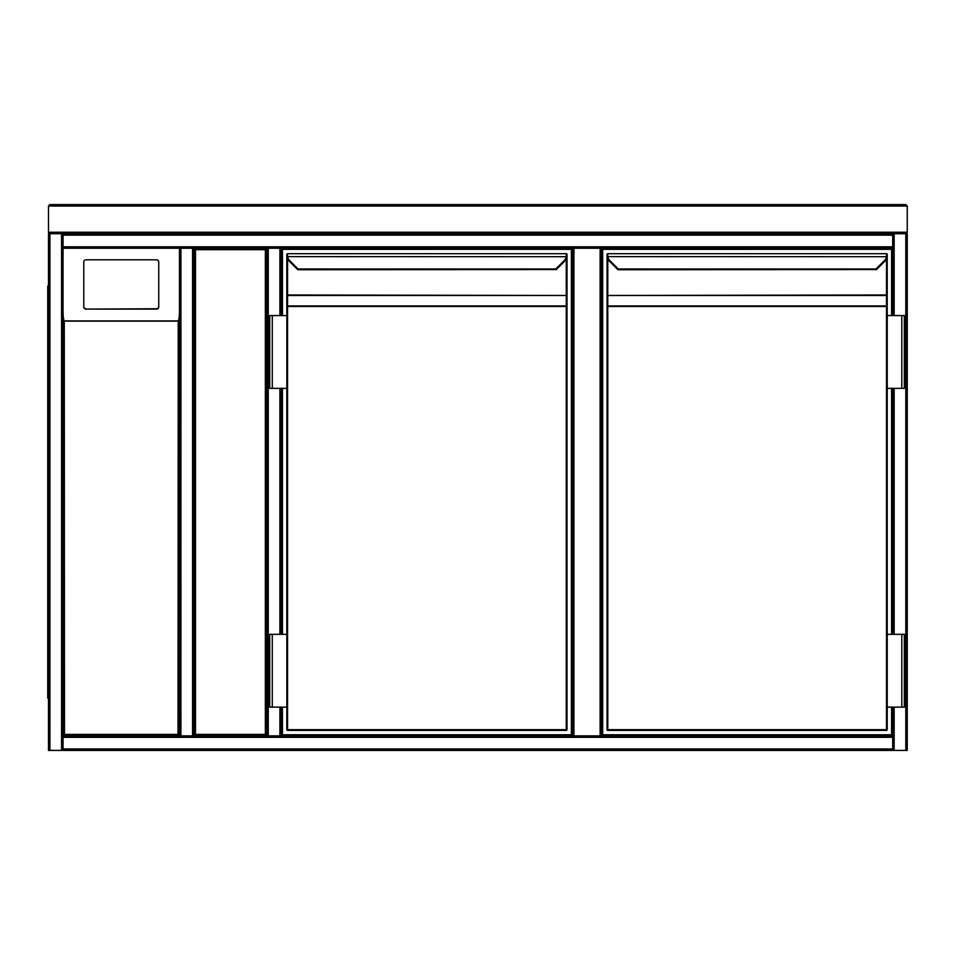 <?xml version="1.0" encoding="UTF-8"?>
<svg xmlns="http://www.w3.org/2000/svg" width="955" height="955" viewBox="0 0 955 955"><rect width="100%" height="100%" fill="white"/><g stroke="black" fill="none" stroke-linecap="round" stroke-linejoin="round"><path stroke-width="1.43" d="M907.25 235.157L907.25 748.959M894.155 315.568L894.155 233.7L907.25 233.7L907.25 750.415L180.937 750.415M180.937 233.7L892.698 233.7L892.698 235.157L63.03 235.157L63.03 737.32L63.03 735.863L179.48 735.863L63.03 735.863L63.03 248.252L179.48 248.252L63.03 248.252M601.59 248.252L601.59 735.863L601.59 248.252L573.931 248.252L573.931 735.863M572.475 735.863L572.475 248.252L573.931 248.252M194.032 735.863L194.032 248.252L266.815 248.252L266.815 735.863L194.032 735.863L195.489 734.407L265.359 734.407L266.815 735.863L192.576 735.863L194.032 735.863L194.032 248.252L195.489 249.709L195.489 734.407M265.359 734.407L265.359 249.709L266.815 248.252L180.937 248.252L180.937 735.863L192.576 735.863L192.576 248.252L194.032 248.252M63.03 748.959L63.03 737.32L892.698 737.32L892.698 707.118L892.698 750.415L63.03 750.415L63.03 748.959L892.698 748.959M892.698 634.335L892.698 388.351L892.698 634.335M892.698 235.157L892.698 315.568L892.698 248.252L279.911 248.252L281.367 248.252L281.367 315.568L281.367 248.252M907.25 750.415L907.25 233.7M281.367 735.863L281.367 707.118L281.367 735.863L279.911 735.863L892.698 735.863M61.574 750.415L48.478 750.415L48.478 233.7L61.574 233.7L61.574 750.415L892.698 750.415M63.03 235.157L63.03 233.7L64.486 233.7M892.698 233.7L63.03 233.7L892.698 233.7M180.937 735.863L179.48 735.863L179.48 248.252L180.937 248.252M179.48 248.252L179.48 735.863L178.024 734.407L178.239 320.916C179.003 319.734 179.409 316.535 179.48 311.33L179.48 248.252M279.911 315.568L279.911 248.252L266.815 248.252L266.815 735.863L279.911 735.863L279.911 707.118M281.367 388.351L281.367 634.335L281.367 388.351M158.733 306.949L158.733 261.968A2.185 2.161 -0 0 0 156.548 259.808L85.962 259.808A2.185 2.161 180 0 0 83.777 261.968L83.777 306.949A2.185 2.161 -0 0 0 85.962 309.11L156.548 309.11A2.185 2.161 -0 0 0 158.733 306.949L158.733 306.591A2.185 2.161 -0 0 1 156.548 308.752L85.962 309.11M83.777 306.949L83.777 262.327M63.03 311.33C63.102 316.535 63.508 319.734 64.272 320.916L64.486 734.407L178.024 734.407M83.777 306.591A2.185 2.161 -0 0 0 85.962 308.752M63.03 735.863L64.486 734.407M63.03 750.415L179.48 750.415M47.75 286.094L48.478 286.094L47.75 286.094L47.75 698.01L48.478 698.01M282.453 315.568L282.453 249.339L571.388 249.339L571.388 734.765L282.453 734.765L282.453 707.118M282.453 634.335L282.453 388.351M298.079 269.752A0.728 0.728 0 0 1 297.566 269.549L288.959 260.93L298.079 269.752L556.276 269.549M287.55 258.96L287.55 294.964L566.291 295.477L287.55 295.477L287.55 306.483L286.822 306.483L286.822 295.99L286.822 315.568L286.822 306.483L287.55 305.97L566.291 305.97L566.291 295.477L567.019 295.99L567.019 729.668L566.291 729.668L566.291 306.483L287.55 306.483L287.55 729.668L566.291 729.668L566.291 730.396L287.55 730.396L566.291 730.396A0.728 0.728 0 0 0 567.019 729.668L567.019 255.964M556.311 269.513L564.883 260.93L556.311 269.513L555.798 268.988L564.369 260.417A6.554 6.554 0 0 0 566.231 256.62L566.291 255.51L566.96 256.716L567.019 254.436A0.728 0.728 0 0 0 566.291 253.708L287.55 253.708L566.291 253.708A0.728 0.728 0 0 1 567.019 254.436A0.728 0.728 0 0 0 566.291 253.708L566.291 255.51M287.55 255.51L286.882 256.716L286.822 254.436A0.728 0.728 0 0 1 287.55 253.708A0.728 0.728 0 0 0 286.822 254.436A0.728 0.728 0 0 1 287.55 253.708L286.882 256.716A7.282 7.282 0 0 0 288.959 260.93A7.282 7.282 0 0 1 286.882 256.716M286.822 255.964L286.822 295.99L287.55 295.477L286.822 294.964L286.822 255.964M272.271 388.351L286.822 388.351L286.822 634.335L286.822 315.568L269.716 315.568L269.716 388.351L272.271 388.351L272.271 315.568M272.271 634.335L286.822 634.335L286.822 729.668L286.822 707.118L269.716 707.118L269.716 634.335L272.271 634.335L272.271 707.118M567.019 295.99L566.291 294.964L566.291 258.96M566.96 256.716A7.282 7.282 0 0 1 564.883 260.93A7.282 7.282 0 0 0 566.96 256.716L287.598 256.62A6.554 6.554 0 0 0 289.472 260.417L298.044 268.988L555.798 268.988M286.822 729.668A0.728 0.728 0 0 0 287.55 730.396L286.822 729.668A0.728 0.728 0 0 0 287.55 730.396M566.291 305.97L567.019 306.483L566.291 305.97M287.55 254.436L287.55 255.236M891.6 707.118L891.6 734.765L602.677 734.765L602.677 249.339L891.6 249.339L891.6 315.568M891.6 388.351L891.6 634.335M618.303 269.752A0.728 0.728 0 0 1 617.778 269.549L609.171 260.93L618.303 269.752L876.499 269.549M886.503 730.396L607.774 730.396L886.503 730.396A0.728 0.728 0 0 0 887.231 729.668L887.231 707.118L887.231 729.668L886.503 729.668L886.503 306.483L607.774 306.483L607.774 729.668L886.503 729.668L886.503 730.396M876.535 269.513L885.106 260.93L876.535 269.513L876.022 268.988L884.593 260.417A6.554 6.554 0 0 0 886.455 256.62L886.503 255.51L887.183 256.716L887.231 254.436A0.728 0.728 0 0 0 886.503 253.708L607.774 253.708L886.503 253.708A0.728 0.728 0 0 1 887.231 254.436A0.728 0.728 0 0 0 886.503 253.708L886.503 255.51M607.774 255.51L607.105 256.716L607.046 254.436A0.728 0.728 0 0 1 607.774 253.708A0.728 0.728 0 0 0 607.046 254.436A0.728 0.728 0 0 1 607.774 253.708L607.105 256.716A7.282 7.282 0 0 0 609.171 260.93A7.282 7.282 0 0 1 607.105 256.716M607.774 730.396L607.046 729.668A0.728 0.728 0 0 0 607.774 730.396A0.728 0.728 0 0 1 607.046 729.668L607.046 295.99L607.774 295.477L607.774 305.97L886.503 305.97L887.231 306.483L887.231 315.568L887.231 255.964L887.231 306.483L886.503 306.483L886.503 295.477L607.774 295.477L886.503 294.964L886.503 258.96M607.046 255.964L607.046 295.99M901.795 388.351L887.231 388.351L887.231 634.335L887.231 315.568L904.337 315.568L904.337 388.351L901.795 388.351L901.795 315.568M887.183 256.716A7.282 7.282 0 0 1 885.106 260.93A7.282 7.282 0 0 0 887.183 256.716L607.822 256.62A6.554 6.554 0 0 0 609.684 260.417L618.267 268.988L876.022 268.988M607.046 306.483L607.774 305.97L607.046 306.483M607.774 254.436L607.774 255.236M901.795 707.118L904.337 707.118L904.337 634.335L901.795 634.335L901.795 707.118L887.231 707.118L887.231 634.335L901.795 634.335M49.935 750.415L49.935 233.7L48.478 232.244L907.25 232.244L905.794 233.7L49.935 233.7L48.478 232.244L48.478 206.041L49.935 204.585L905.794 204.585L907.25 206.041L48.478 206.041L49.935 204.585M905.794 750.415L905.794 233.7L907.25 232.244L907.25 206.041L905.794 204.585M600.134 735.863L600.134 248.252M265.359 249.709L195.489 249.709M894.155 750.415L894.155 707.118M894.155 634.335L894.155 388.351M892.698 246.796L63.03 246.796M279.911 388.351L279.911 634.335M268.26 248.252L268.26 735.863M178.024 321.143L64.486 321.143M64.272 320.916L178.239 320.916M48.478 690.74L47.75 690.74M47.75 293.376L48.478 293.376M607.774 258.96L607.774 294.964L607.046 294.964M887.231 294.964L886.503 294.964L887.231 295.99"/></g></svg>
